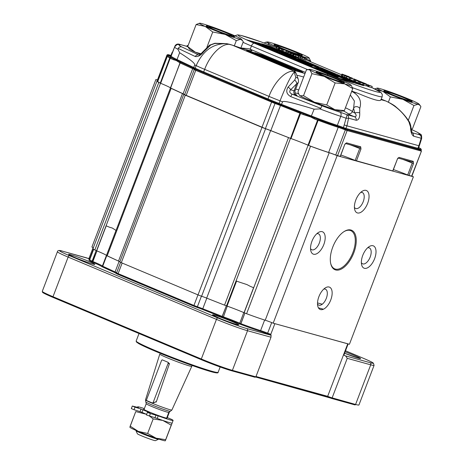 <?xml version="1.0" encoding="UTF-8"?>
<svg xmlns="http://www.w3.org/2000/svg" width="464" height="464" viewBox="0 0 464 464"><rect width="100%" height="100%" fill="white"/><g stroke="black" fill="none" stroke-linecap="round" stroke-linejoin="round"><path stroke-width="0.7" d="M271.086 335.269L270.756 335.054L270.808 334.283L271.086 335.269L270.999 337.224L271.086 335.269L246.773 328.541L271.086 335.269M88.473 258.5L62.599 251.204A1.728 1.485 105.5 0 1 62.756 251.256A22.446 1.253 20.9 0 0 69.594 255.71L217.906 317.997A22.446 1.253 20.9 0 0 246.773 328.541A1.728 1.485 -74.5 0 1 247.532 330.728L270.999 337.224L255.867 376.849L255.009 377.249L231.669 370.788A0.69 0.597 105.5 0 1 231.606 370.765A23.484 1.311 -159.1 0 1 201.411 359.733A0.69 0.348 112.8 0 1 201.388 359.728A0.69 0.348 112.8 0 0 201.411 359.733A23.484 1.311 -159.1 0 0 231.606 370.765A0.69 0.597 105.5 0 0 232.4 370.353A24.174 1.351 -159.1 0 1 201.318 358.997A0.69 0.348 112.8 0 0 201.388 359.728L53.07 297.436A0.69 0.348 -67.2 0 1 53 296.705A24.174 1.351 -159.1 0 1 42.276 291.363A24.174 1.351 -159.1 0 0 53 296.705L68.133 257.085A1.728 0.876 -67.2 0 1 69.594 255.71L217.906 317.997A22.446 1.253 20.9 0 0 246.773 328.541A1.728 1.485 -74.5 0 1 247.532 330.728L270.999 337.224L255.867 376.849L255.009 377.249L231.669 370.788A0.69 0.597 105.5 0 0 232.4 370.353L247.532 330.728A24.174 1.351 20.9 0 1 216.444 319.371A1.728 0.876 -67.2 0 1 217.906 317.997A1.728 0.876 -67.2 0 0 216.444 319.371A24.174 1.351 20.9 0 0 247.532 330.728L232.4 370.353A24.174 1.351 -159.1 0 1 201.318 358.997L53 296.705L68.133 257.085L216.444 319.371L201.318 358.997A0.69 0.348 112.8 0 0 201.388 359.728C213.434 364.687 223.526 368.375 231.669 370.788C223.526 368.375 213.434 364.687 201.388 359.728L53.07 297.436A0.69 0.348 -67.2 0 1 53 296.705L201.318 358.997L216.444 319.371L68.133 257.085A1.728 0.876 -67.2 0 1 69.594 255.71A22.446 1.253 20.9 0 1 62.756 251.256L87.07 257.99L62.599 251.204A1.728 1.485 105.5 0 1 62.756 251.256L87.07 257.99L89.117 258.976A7.082 0.394 20.9 0 1 89.848 259.318A7.082 0.394 20.9 0 0 89.117 258.976A0.69 0.505 -65.7 0 0 89.842 258.489L93.432 249.093L89.842 258.489A0.69 0.505 -65.7 0 1 89.117 258.976L88.473 258.5L89.117 258.088L89.842 258.489A7.772 0.435 20.9 0 1 90.115 258.616A7.772 0.435 20.9 0 0 89.842 258.489L89.117 258.088L88.485 258.518M344.236 355.395L345.639 355.905L347.246 358.33L370.713 364.826A24.174 1.351 20.9 0 0 374.071 365.371L373.433 363.202C372.569 362.72 374.181 362.947 363.167 358.208L345.512 350.79L363.115 358.185A1.728 0.876 -67.2 0 1 363.167 358.208L345.512 350.79L363.115 358.185A1.728 0.876 -67.2 0 1 363.167 358.208C374.181 362.947 372.569 362.72 373.433 363.202L374.071 365.371L358.939 404.997A24.174 1.351 -159.1 0 1 355.581 404.446A0.69 0.597 105.5 0 1 354.786 404.857A0.69 0.597 105.5 0 0 354.85 404.881L255.739 377.058L327.068 396.795L327.671 396.326L347.727 343.818L348.145 343.888L274.868 323.652L347.727 343.818L343.667 354.45L344.085 354.519L344.265 355.256L344.085 354.519L343.667 354.45L344.236 355.395L345.639 355.905L347.246 358.33L370.713 364.826A24.174 1.351 20.9 0 0 374.071 365.371L358.939 404.997A24.174 1.351 -159.1 0 1 355.581 404.446L332.114 397.95L331.482 398.414L327.056 396.795L327.671 396.326L343.667 354.45L344.236 355.395M227.261 306.147A18.131 1.015 -159.1 0 1 243.803 312.591A18.131 1.015 -159.1 0 0 227.261 306.147L223.19 317.55A17.441 0.974 20.9 0 1 239.105 323.75L240.659 324.371A34.365 1.92 20.9 0 0 260.809 331.447A7.082 0.394 20.9 0 1 267.235 333.784L270.756 335.054L267.235 333.784A7.082 0.394 20.9 0 0 260.809 331.447A0.69 0.499 -72.4 0 1 260.6 330.6L264.637 320.032L260.6 330.6A0.69 0.499 -72.4 0 0 260.809 331.447A34.365 1.92 20.9 0 1 240.659 324.371L244.905 313.055L240.851 323.663A33.675 1.879 20.9 0 0 260.6 330.6A7.772 0.435 20.9 0 1 267.653 333.164L271.695 322.579L267.653 333.164L270.808 334.283L274.868 323.652L270.808 334.283L267.653 333.164L267.235 333.784L267.653 333.164A7.772 0.435 20.9 0 0 260.6 330.6A33.675 1.879 20.9 0 1 240.851 323.663L240.659 324.371L239.105 323.75A17.441 0.974 20.9 0 0 223.19 317.55L221.902 317.069L223.19 317.55L227.261 306.147M96.947 250.92A18.131 1.015 -159.1 0 1 106.442 255.409A18.131 1.015 -159.1 0 0 96.947 250.92L92.359 262.119A17.441 0.974 20.9 0 1 101.494 266.44L114.324 272.403A7.082 0.394 20.9 0 1 115.716 273.238L197.478 307.574A7.082 0.394 20.9 0 1 202.397 309.389L221.902 317.069L226.333 305.822L222.279 316.436L223.201 316.779A18.131 1.015 20.9 0 1 239.743 323.222L243.803 312.591L239.743 323.222L240.851 323.663L239.743 323.222A0.69 0.406 -66.8 0 1 239.105 323.75A0.69 0.406 -66.8 0 0 239.743 323.222A18.131 1.015 20.9 0 0 223.201 316.779L222.279 316.436L221.902 317.069L202.397 309.389A7.082 0.394 20.9 0 0 197.478 307.574A0.69 0.383 -71.3 0 1 197.38 306.768L201.417 296.189L197.38 306.768A0.69 0.383 -71.3 0 0 197.478 307.574L193.355 306.008A0.69 0.348 -67.2 0 0 193.94 305.457L197.977 294.878L193.94 305.457L197.38 306.768A7.772 0.435 20.9 0 1 202.774 308.751L206.816 298.166L202.774 308.751L222.279 316.436L202.774 308.751L202.397 309.389L202.774 308.751A7.772 0.435 20.9 0 0 197.38 306.768L193.94 305.457A0.69 0.348 -67.2 0 1 193.355 306.008L117.531 274.166A0.69 0.348 -67.2 0 0 118.117 273.615L122.154 263.036L118.117 273.615L193.94 305.457L118.117 273.615A0.69 0.348 -67.2 0 1 117.531 274.166L115.716 273.238A7.082 0.394 20.9 0 0 114.324 272.403A0.69 0.534 -65.2 0 0 115.078 271.927L119.109 261.371L115.078 271.927A0.69 0.534 -65.2 0 1 114.324 272.403L101.97 266.701A0.69 0.534 -65.2 0 0 102.724 266.226L106.761 255.652L102.724 266.226L115.078 271.927A7.772 0.435 20.9 0 1 116.621 272.762A7.772 0.435 20.9 0 0 115.078 271.927L102.724 266.226A0.69 0.534 -65.2 0 1 101.97 266.701L101.494 266.44A17.441 0.974 20.9 0 0 92.359 262.119L91.251 261.626L92.359 262.119L92.887 261.545L96.947 250.92M332.114 397.95L347.246 358.33L332.114 397.95L331.505 398.419L354.85 404.881A0.69 0.597 105.5 0 0 355.581 404.446L370.713 364.826A1.728 1.485 105.5 0 0 369.953 362.633A22.446 1.253 20.9 0 0 363.115 358.185A22.446 1.253 20.9 0 1 369.953 362.633A1.728 1.485 105.5 0 1 370.713 364.826L355.581 404.446L256.006 376.49L327.671 396.326L332.114 397.95M165.671 439.704L156.043 438.167L147.627 433.463L153.184 418.905L162.812 420.448L171.228 425.152L172.161 422.982L165.335 440.788L172.127 423.023A18.995 1.061 -159.1 0 1 162.812 420.448A18.995 1.061 -159.1 0 1 157.128 418.406L146.433 414.949L147.419 412.374L149.907 412.763L142.958 409.787L132.31 406.029L138.44 407.566A18.995 1.061 -159.1 0 1 137.622 406.887A18.995 1.061 -159.1 0 1 144.368 408.587A18.995 1.061 -159.1 0 0 137.622 406.887A18.995 1.061 -159.1 0 0 138.44 407.566L132.31 406.029L135.03 407.143L134.044 409.718L131.324 408.61L132.31 406.029L131.324 408.61L134.044 409.718L140.024 411.632L134.044 409.718L135.03 407.143L141.004 409.057L140.024 411.632L141.978 412.363L140.024 411.632L141.004 409.057L142.958 409.787L141.978 412.363L146.647 414.393L141.978 412.363L142.958 409.787L149.907 412.763L147.419 412.374L150.4 413.569L147.419 412.374L146.433 414.949L157.128 418.406A18.995 1.061 -159.1 0 0 162.812 420.448L171.228 425.152L165.671 439.704L156.043 438.167A18.995 1.061 -159.1 0 1 138.301 431.381L147.627 433.463L153.184 418.905L162.812 420.448A18.995 1.061 -159.1 0 0 172.127 423.023L165.671 439.704M169.476 363.585L156.223 402.068L155.66 401.934A22.446 11.356 -67.2 0 1 152.441 403.019L153.085 402.677L168.241 362.987L168.003 362.274A22.446 11.356 -67.2 0 1 168.977 363.329A22.446 11.356 -67.2 0 1 169.372 363.898A22.446 11.356 -67.2 0 0 168.977 363.329L169.476 363.585L156.223 402.068L155.66 401.934A22.446 11.356 -67.2 0 1 152.441 403.019L153.085 402.677L168.241 362.987A21.895 11.078 -67.2 0 1 169.279 364.165A21.895 11.078 -67.2 0 0 168.241 362.987L168.003 362.274A22.446 11.356 -67.2 0 1 168.977 363.329L169.476 363.585M156.409 401.517A22.446 11.356 -67.2 0 1 155.66 401.934A22.446 11.356 -67.2 0 0 156.409 401.517M159.784 354.078A17.127 0.957 20.9 0 0 159.784 354.084A17.127 0.957 20.9 0 0 175.45 361.085A17.127 0.957 20.9 0 0 191.789 366.305A17.127 0.957 20.9 0 0 191.794 366.299A17.127 0.957 20.9 0 1 191.789 366.305A17.127 0.957 20.9 0 1 175.45 361.085A17.127 0.957 20.9 0 1 159.784 354.084A17.127 0.957 20.9 0 0 159.784 354.084L145.487 399.927A14.129 0.789 20.9 0 0 145.487 399.951A14.129 0.789 20.9 0 0 158.41 405.704A14.129 0.789 20.9 0 0 171.877 410.031A14.129 0.789 20.9 0 0 171.889 410.008L191.789 366.305L171.889 410.008A14.129 0.789 20.9 0 1 171.877 410.031A14.129 0.789 20.9 0 1 158.41 405.704A14.129 0.789 20.9 0 1 145.487 399.951A14.129 0.789 20.9 0 0 145.487 399.951L159.784 354.078M145.806 401.917A13.131 0.731 20.9 0 0 145.876 402.021A13.131 0.731 20.9 0 0 157.812 407.264A13.131 0.731 20.9 0 0 170.207 411.313A13.131 0.731 20.9 0 0 170.329 411.284L171.877 410.031L170.329 411.284A13.131 0.731 20.9 0 1 170.207 411.313A13.131 0.731 20.9 0 1 157.812 407.264A13.131 0.731 20.9 0 1 145.876 402.021A13.131 0.731 20.9 0 1 145.806 401.917L145.487 399.951L145.806 401.917M167.371 417.42A2.761 1.398 -67.2 0 1 167.307 417.583A2.761 1.398 -67.2 0 0 167.371 417.42L169.65 411.452L167.371 417.42M172.132 423.017A18.995 1.061 -159.1 0 1 157.209 418.435A18.995 1.061 -159.1 0 0 172.132 423.017L173.113 420.442A18.995 1.061 -159.1 0 1 158.195 415.86L150.4 413.569L149.42 416.144L150.4 413.569L155.962 415.106L154.976 417.681L155.962 415.106L158.195 415.86L157.209 418.435L158.195 415.86A18.995 1.061 -159.1 0 0 173.113 420.442A18.995 1.061 -159.1 0 0 171.68 419.421A18.995 1.061 -159.1 0 1 173.113 420.442L172.132 423.017M149.756 416.237L153.184 418.905L149.756 416.237M135.743 411.58L146.665 414.335L135.743 411.58L130.187 426.138L138.301 431.381A18.995 1.061 -159.1 0 1 129.92 427.309L129.92 427.309A18.995 1.061 -159.1 0 0 138.301 431.381L147.627 433.463L156.043 438.167A18.995 1.061 -159.1 0 1 138.301 431.381L130.187 426.138L129.879 427.176L135.743 411.58M165.248 440.8A18.995 1.061 -159.1 0 1 156.043 438.167A18.995 1.061 -159.1 0 0 165.248 440.8L165.248 440.8M166.878 417.409L171.68 419.421L166.878 417.409M162.29 359.873L161.652 360.221L146.496 399.91L146.728 400.623L152.441 403.019L146.728 400.623L146.496 399.91L161.652 360.221L162.29 359.873L168.003 362.274L162.29 359.873M156.426 401.482A21.895 11.078 -67.2 0 1 153.085 402.677A21.895 11.078 -67.2 0 0 156.426 401.482M141.648 435.87A9.669 0.539 -159.1 0 1 137.361 433.765L135.964 430.656A12.087 0.673 -159.1 0 1 135.958 430.615A12.087 0.673 -159.1 0 0 135.964 430.656A12.087 0.673 -159.1 0 0 141.323 433.283A12.087 0.673 -159.1 0 1 135.964 430.656L137.361 433.765A9.669 0.539 -159.1 0 0 141.648 435.87A9.669 0.539 -159.1 0 0 155.399 440.655A9.669 0.539 -159.1 0 1 141.648 435.87M158.543 439.24A12.087 0.673 -159.1 0 1 158.514 439.269A12.087 0.673 -159.1 0 1 141.323 433.283A12.087 0.673 -159.1 0 0 158.514 439.269A12.087 0.673 -159.1 0 0 158.543 439.24L158.543 439.24M165.323 417.844A12.522 0.702 20.9 0 0 167.063 418.128A12.522 0.702 20.9 0 0 166.727 417.809A12.522 0.702 20.9 0 1 167.063 418.128A12.522 0.702 20.9 0 1 165.323 417.844A12.522 0.702 20.9 0 1 152.059 413.122A12.522 0.702 20.9 0 1 143.672 409.196A12.522 0.702 20.9 0 0 152.059 413.122A12.522 0.702 20.9 0 0 165.323 417.844M144.142 409.184A12.522 0.702 20.9 0 0 143.672 409.196A12.522 0.702 20.9 0 1 144.142 409.184M157.453 79.982L155.863 79.547A6.908 0.389 -159.1 0 1 158.114 80.55A6.908 0.389 -159.1 0 0 155.863 79.547L91.901 247.057A6.908 0.389 -159.1 0 1 93.363 247.695A6.908 0.389 -159.1 0 0 91.901 247.057L155.863 79.547L157.453 79.982M157.951 80.962A34.539 1.931 20.9 0 0 156.994 81.055A34.539 1.931 20.9 0 0 158.798 82.47L160.515 83.242L96.547 250.751A18.131 1.015 20.9 0 1 106.494 255.478L118.506 261.087A6.908 0.389 -159.1 0 1 119.828 261.783A6.908 0.389 -159.1 0 0 118.506 261.087L107.184 255.861L171.152 88.351L182.468 93.571A6.908 0.389 -159.1 0 1 183.86 94.366A6.908 0.389 -159.1 0 1 183.779 94.395L265.565 128.737A6.908 0.389 -159.1 0 1 270.634 130.599L290.487 138.376L226.519 305.886A18.131 1.015 20.9 0 1 244.151 312.742L246.593 313.716A34.539 1.931 20.9 0 0 265.228 320.218A6.908 0.389 -159.1 0 1 273.174 323.188L349.421 344.288L413.383 176.778A6.908 0.389 -159.1 0 1 411.881 176.123A6.908 0.389 -159.1 0 0 413.383 176.778L349.421 344.288L273.174 323.188L337.142 155.672L413.383 176.778L337.142 155.672L273.174 323.188A6.908 0.389 -159.1 0 0 265.228 320.218A34.539 1.931 20.9 0 1 246.593 313.716L244.151 312.742A18.131 1.015 20.9 0 0 226.519 305.886L224.541 305.15L226.519 305.886L290.487 138.376A18.131 1.015 20.9 0 1 308.113 145.226L310.561 146.201A34.539 1.931 20.9 0 0 329.196 152.708A6.908 0.389 -159.1 0 1 337.142 155.672A6.908 0.389 -159.1 0 0 329.196 152.708L265.228 320.218L329.196 152.708A34.539 1.931 20.9 0 1 310.561 146.201L246.593 313.716L310.561 146.201L308.113 145.226A18.131 1.015 20.9 0 0 290.487 138.376L270.634 130.599L206.666 298.108L224.541 305.15L288.509 137.634L224.541 305.15L206.666 298.108A6.908 0.389 -159.1 0 0 201.596 296.252A6.908 0.389 -159.1 0 1 206.666 298.108L270.634 130.599A6.908 0.389 -159.1 0 0 265.565 128.737L201.596 296.252L198.018 294.895L201.596 296.252L265.565 128.737L261.986 127.385L198.018 294.895L121.307 262.682L198.018 294.895L261.986 127.385L185.275 95.166L121.307 262.682L119.776 261.916L121.307 262.682L185.275 95.166L183.779 94.395A6.908 0.389 -159.1 0 0 183.86 94.366A6.908 0.389 -159.1 0 0 182.468 93.571L118.506 261.087L182.468 93.571L170.462 87.969A18.131 1.015 20.9 0 0 160.515 83.242L96.547 250.751L94.83 249.98L96.547 250.751A18.131 1.015 20.9 0 1 106.494 255.478L107.184 255.861L171.152 88.351L170.462 87.969A18.131 1.015 20.9 0 0 160.515 83.242L158.798 82.47L94.83 249.98A34.539 1.931 20.9 0 1 93.032 248.571A34.539 1.931 20.9 0 0 94.83 249.98L158.798 82.47A34.539 1.931 20.9 0 1 156.994 81.055A34.539 1.931 20.9 0 1 157.951 80.962M119.816 261.905L183.738 94.407L119.816 261.905M370.185 257.033A8.636 4.367 112.8 0 0 369.292 247.904A8.636 4.367 112.8 0 0 367.604 247.828A8.636 4.367 112.8 0 1 369.292 247.904A8.636 4.367 112.8 0 1 370.185 257.033A8.636 4.367 112.8 0 1 362.604 263.825A8.636 4.367 112.8 0 0 370.185 257.033M361.369 262.665A8.636 4.367 112.8 0 0 362.604 263.825A8.636 4.367 112.8 0 1 361.369 262.665M374.622 258.657A12.087 6.113 112.8 0 0 375.33 247.938A12.087 6.113 112.8 0 0 369.176 246.599A12.087 6.113 112.8 0 0 361.595 264.654A12.087 6.113 112.8 0 0 367.32 267.919A12.087 6.113 112.8 0 0 374.622 258.657A12.087 6.113 112.8 0 0 375.33 247.938A12.087 6.113 112.8 0 0 369.176 246.599A12.087 6.113 112.8 0 0 361.595 264.654A12.087 6.113 112.8 0 0 367.32 267.919A12.087 6.113 112.8 0 0 374.622 258.657M363.219 201.678A8.636 4.367 112.8 0 0 362.326 192.548A8.636 4.367 112.8 0 0 360.638 192.473A8.636 4.367 112.8 0 1 362.326 192.548A8.636 4.367 112.8 0 1 363.219 201.678A8.636 4.367 112.8 0 1 355.644 208.469A8.636 4.367 112.8 0 0 363.219 201.678M354.409 207.309A8.636 4.367 112.8 0 0 355.644 208.469A8.636 4.367 112.8 0 1 354.409 207.309M367.662 203.302A12.087 6.113 112.8 0 0 368.364 192.583A12.087 6.113 112.8 0 0 362.216 191.243A12.087 6.113 112.8 0 0 354.635 209.299A12.087 6.113 112.8 0 0 360.36 212.564A12.087 6.113 112.8 0 0 367.662 203.302A12.087 6.113 112.8 0 0 368.364 192.583A12.087 6.113 112.8 0 0 362.216 191.243A12.087 6.113 112.8 0 0 354.635 209.299A12.087 6.113 112.8 0 0 360.36 212.564A12.087 6.113 112.8 0 0 367.662 203.302M319.354 242.968A8.636 4.367 112.8 0 0 318.461 233.833A8.636 4.367 112.8 0 0 316.773 233.763A8.636 4.367 112.8 0 1 318.461 233.833A8.636 4.367 112.8 0 1 319.354 242.968A8.636 4.367 112.8 0 1 311.773 249.754A8.636 4.367 112.8 0 0 319.354 242.968M310.538 248.594A8.636 4.367 112.8 0 0 311.773 249.754A8.636 4.367 112.8 0 1 310.538 248.594M323.797 244.586A12.087 6.113 112.8 0 0 324.498 233.868A12.087 6.113 112.8 0 0 318.345 232.534A12.087 6.113 112.8 0 0 310.764 250.583A12.087 6.113 112.8 0 0 316.494 253.849A12.087 6.113 112.8 0 0 323.797 244.586A12.087 6.113 112.8 0 0 324.498 233.868A12.087 6.113 112.8 0 0 318.345 232.534A12.087 6.113 112.8 0 0 310.764 250.583A12.087 6.113 112.8 0 0 316.494 253.849A12.087 6.113 112.8 0 0 323.797 244.586M326.32 298.323A8.636 4.367 112.8 0 0 325.426 289.188A8.636 4.367 112.8 0 0 323.733 289.118A8.636 4.367 112.8 0 1 325.426 289.188A8.636 4.367 112.8 0 1 326.32 298.323A8.636 4.367 112.8 0 1 318.739 305.109A8.636 4.367 112.8 0 0 326.32 298.323M317.504 303.955A8.636 4.367 112.8 0 0 318.739 305.109A8.636 4.367 112.8 0 1 317.504 303.955M330.757 299.941A12.087 6.113 112.8 0 0 331.464 289.223A12.087 6.113 112.8 0 0 325.31 287.889A12.087 6.113 112.8 0 0 317.73 305.938A12.087 6.113 112.8 0 0 323.454 309.204A12.087 6.113 112.8 0 0 330.757 299.941A12.087 6.113 112.8 0 0 331.464 289.223A12.087 6.113 112.8 0 0 325.31 287.889A12.087 6.113 112.8 0 0 317.73 305.938A12.087 6.113 112.8 0 0 323.454 309.204A12.087 6.113 112.8 0 0 330.757 299.941M352.895 252.567A20.723 10.486 112.8 0 0 350.755 230.643A20.723 10.486 112.8 0 0 343.841 231.722A20.723 10.486 112.8 0 1 350.755 230.643A20.723 10.486 112.8 0 1 352.895 252.567A20.723 10.486 112.8 0 1 334.706 268.853A20.723 10.486 112.8 0 0 352.895 252.567M330.635 263.169A20.723 10.486 112.8 0 0 334.706 268.853A20.723 10.486 112.8 0 1 330.635 263.169M353.783 252.886A21.414 10.834 112.8 0 0 355.035 233.902A21.414 10.834 112.8 0 0 344.137 231.53A21.414 10.834 112.8 0 0 330.704 263.511A21.414 10.834 112.8 0 0 340.849 269.294A21.414 10.834 112.8 0 0 353.783 252.886A21.414 10.834 112.8 0 0 355.035 233.902A21.414 10.834 112.8 0 0 344.137 231.53A21.414 10.834 112.8 0 0 330.704 263.511A21.414 10.834 112.8 0 0 340.849 269.294A21.414 10.834 112.8 0 0 353.783 252.886M215.574 28.136A22.446 1.253 20.9 0 0 200.315 23.252A22.446 1.253 20.9 0 0 199.578 23.2A22.446 1.253 20.9 0 0 205.152 26.402A22.446 1.253 20.9 0 0 225.243 34.429A22.446 1.253 20.9 0 0 240.503 39.312A22.446 1.253 20.9 0 0 241.326 39.138A22.446 1.253 20.9 0 0 235.666 36.169A22.446 1.253 20.9 0 0 215.574 28.136M199.578 23.2L196.127 24.546L187.711 46.574L188.494 47.775M390.386 96.895L402.88 99.331L413.952 105.502L418.139 104.214A22.446 1.253 20.9 0 0 418.963 104.04A22.446 1.253 20.9 0 0 413.302 101.065A22.446 1.253 20.9 0 0 393.211 93.038A22.446 1.253 20.9 0 0 377.951 88.148A22.446 1.253 20.9 0 0 377.215 88.096A22.446 1.253 20.9 0 0 382.788 91.298L390.386 96.895L388.391 102.115M411.22 129.381L412.49 128.696L420.9 106.662L420.123 105.461L418.139 104.214A22.446 1.253 20.9 0 1 402.88 99.331A22.446 1.253 20.9 0 1 382.788 91.298L376.095 89.581M411.649 101.616A15.196 0.847 20.9 0 0 412.206 101.639A15.196 0.847 20.9 0 0 398.35 95.387A15.196 0.847 20.9 0 0 383.856 90.816A15.196 0.847 20.9 0 0 396.233 96.39A15.196 0.847 20.9 0 0 411.649 101.616M306.356 70.018L307.789 69.6L309.859 69.965L311.941 73.654L303.526 95.683L300.022 95.735L299.315 95.091L297.94 92.052L306.356 70.018M299.315 95.091L299.518 95.335A22.446 1.253 20.9 0 0 300.022 95.735A22.446 1.253 20.9 0 0 314.412 102.19A22.446 1.253 20.9 0 0 334.828 109.649A22.446 1.253 20.9 0 0 341.26 111.279L344.352 110.594L334.828 109.649L326.731 104.957L335.141 82.928L344.665 83.874A22.446 1.253 20.9 0 0 351.19 85.277A22.446 1.253 20.9 0 0 350.685 84.877A22.446 1.253 20.9 0 0 336.29 78.428A22.446 1.253 20.9 0 0 315.88 70.969A22.446 1.253 20.9 0 0 309.442 69.339A22.446 1.253 20.9 0 0 309.859 69.965A22.446 1.253 20.9 0 0 324.255 76.421L311.941 73.654M334.347 78.103A15.196 0.847 20.9 0 0 316.083 72.053A15.196 0.847 20.9 0 0 329.968 78.219A15.196 0.847 20.9 0 0 344.427 82.882A15.196 0.847 20.9 0 0 334.347 78.103M264.132 42.995L265.704 42.218L267.774 42.589L269.422 44.956M298.561 55.639L302.58 56.498A22.446 1.253 20.9 0 0 309.099 57.901A22.446 1.253 20.9 0 0 308.595 57.501A22.446 1.253 20.9 0 0 294.199 51.046A22.446 1.253 20.9 0 0 273.789 43.593A22.446 1.253 20.9 0 0 267.351 41.957A22.446 1.253 20.9 0 0 267.774 42.589A22.446 1.253 20.9 0 0 276.695 46.794M292.256 50.721A15.196 0.847 20.9 0 0 273.992 44.677A15.196 0.847 20.9 0 0 287.883 50.837A15.196 0.847 20.9 0 0 302.342 55.5A15.196 0.847 20.9 0 0 292.256 50.721M284.426 50.037L279.85 48.523A5.382 0.302 -159.1 0 1 279.177 48.233L278.638 47.96L278.145 49.248L278.649 47.954L284.38 50.164M278.742 48.03L278.145 49.248M279.85 48.523L279.357 49.81A5.382 0.302 -159.1 0 1 278.684 49.52L278.249 49.323M281.59 49.254L281.097 50.541L279.357 49.81M282.129 50.825L281.097 50.541M281.312 49.085L279.374 48.244L281.312 49.085M293.033 54.033L298.717 56.04L294.141 54.526A5.382 0.302 -159.1 0 1 293.468 54.236L293.033 54.033L292.54 55.32L292.929 53.963L292.448 55.245M296.618 55.373L293.666 54.247L296.618 55.373M293.045 53.749L287.958 51.927L293.758 54.027L291.583 53.447L291.09 54.735L290.481 54.479L290.974 53.192L293.062 53.743M287.958 51.927L287.465 53.215L288.074 53.47L288.567 52.183M290.586 54.195L288.074 53.47M287.17 51.249A39.521 2.21 -159.1 0 1 286.468 51.017L286.967 51.22A45.049 2.517 -159.1 0 1 287.17 51.249M302.447 57.258L298.787 55.912L302.047 56.973C303.52 57.548 303.717 57.675 302.65 57.362L300.695 56.712L302.87 57.368M300.753 56.562L300.202 58.006L300.597 58.168L301.09 56.881M305.921 60.123L302.029 58.742L302.522 57.449L303.821 57.791L306.408 58.853L302.505 57.432L302.041 58.713M306.42 58.847L305.915 60.14L306.42 58.847M304.024 57.896L305.944 58.655L303.966 58.046M352.385 78.155L352.118 78.822L352.385 78.155M348.418 76.56L344.752 75.22L348.012 76.276C349.485 76.856 349.688 76.983 348.615 76.67L346.66 76.021L348.841 76.676M349.293 76.937L348.592 76.74M351.654 77.929L348.963 76.931L351.903 77.987M352.031 78.091L351.898 78.433M340.646 81.084A12.087 0.673 -159.1 0 1 341.562 81.693A12.087 0.673 -159.1 0 1 330.032 78.056A12.087 0.673 -159.1 0 1 319.012 73.08A12.087 0.673 -159.1 0 1 328.419 76.003A12.087 0.673 -159.1 0 1 340.646 81.084M298.555 53.702A12.087 0.673 -159.1 0 1 299.471 54.311A12.087 0.673 -159.1 0 1 287.941 50.675A12.087 0.673 -159.1 0 1 276.921 45.704A12.087 0.673 -159.1 0 1 286.329 48.627A12.087 0.673 -159.1 0 1 298.555 53.702M408.419 99.841A12.087 0.673 -159.1 0 1 409.335 100.45A12.087 0.673 -159.1 0 1 397.805 96.814A12.087 0.673 -159.1 0 1 386.785 91.843A12.087 0.673 -159.1 0 1 396.192 94.766A12.087 0.673 -159.1 0 1 408.419 99.841M196.127 24.546L205.152 26.402L212.744 31.993L225.243 34.429L236.315 40.606L240.503 39.312L242.486 40.559L243.264 41.766L240.868 48.036M234.013 36.72A15.196 0.847 20.9 0 0 234.564 36.743A15.196 0.847 20.9 0 0 220.713 30.491A15.196 0.847 20.9 0 0 206.219 25.914A15.196 0.847 20.9 0 0 218.596 31.494A15.196 0.847 20.9 0 0 234.013 36.72M236.315 40.606L234.314 45.843M212.744 31.993L206.857 47.427M201.005 53.766L195.309 52.171L187.711 46.574M420.865 150.104A0.69 0.499 114.2 0 0 420.825 150.081L421.44 151.096L411.846 176.227L407.676 174.986A15.544 0.87 20.9 0 0 393.402 169.58M392.724 170.961L397.416 159.065L392.863 170.984L355.151 160.451A15.544 0.87 -159.1 0 0 340.878 155.04M345.576 143.533A1.038 0.893 -74.5 0 0 346.504 142.848L344.746 144.501L340.338 156.443L335.733 155.04A7.772 0.435 20.9 0 0 328.628 152.459A33.675 1.879 -159.1 0 1 308.554 145.4L307.997 145.18A18.131 1.015 20.9 0 0 291.015 138.562L270.796 130.61A7.772 0.435 20.9 0 0 265.402 128.621L184.626 94.697M184.643 94.621A7.772 0.435 20.9 0 0 183.1 93.78L170.427 87.916A18.131 1.015 -159.1 0 0 160.648 83.3L160.248 83.114A33.675 1.879 -159.1 0 1 157.801 81.362L167.394 56.237C167.208 55.686 167.98 55.547 169.708 55.813A0.69 0.661 -79.4 0 1 169.83 55.848L169.708 55.813M158.143 80.469A7.772 0.435 20.9 0 0 157.83 80.33L157.406 80.098L166.999 54.972L167.423 55.204A7.772 0.435 -159.1 0 1 168.42 55.668M188.488 47.78L189.654 49.196A22.446 1.253 20.9 0 0 195.309 52.171A22.446 1.253 20.9 0 0 200.297 54.317M292.488 55.123L291.09 54.735M285.638 52.194L282.077 50.953L282.57 49.665M287.518 53.087L285.557 52.415L286.044 51.121M278.307 48.824L278.736 47.514L279.09 47.537A27.915 1.56 -159.1 0 1 279.369 47.56A14.343 0.8 -159.1 0 1 279.624 47.606A27.62 1.543 -159.1 0 1 278.881 47.374L277.141 46.841L276.648 48.128L276.248 47.96L276.741 46.673L280.041 47.914M278.307 48.639L276.648 48.128M368.404 86.577L367.227 86.171L367.72 84.883L368.074 84.906A27.915 1.56 -159.1 0 1 368.352 84.929A14.343 0.8 -159.1 0 1 368.607 84.97A27.62 1.543 -159.1 0 1 367.859 84.744L366.073 84.344M367.291 86.008L366.293 85.701M371.739 87.731L368.375 86.652L368.868 85.359L372.227 86.443L371.739 87.731M341.527 75.359L341.962 74.049L346.127 75.644M346.185 77.627L341.365 75.8L341.852 74.513L341.365 75.8L341.852 74.513L343.894 75.203M350.018 79.385L346.132 77.772L346.637 76.473L351.927 78.474L346.625 76.485M362.976 83.033L360.638 82.383L364.292 83.584L364.826 83.81L363.764 83.7L366.717 84.599L366.224 85.892L362.529 84.738L363.022 83.45L363.927 83.549A44.266 2.471 -159.1 0 1 364.124 83.572A38.831 2.169 -159.1 0 1 363.44 83.346L360.412 82.354L359.919 83.642L359.113 83.305L359.606 82.018L362.935 83.137M362.616 84.523L359.919 83.642M359.159 83.189L354.908 81.455L355.401 80.179M355.366 79.837L350.482 78.184L355.366 79.837L354.873 81.125L353.974 80.875M354.392 79.779L353.904 81.067L353.574 80.98L349.989 79.472L350.482 78.184M302.052 58.621L300.597 58.168M300.26 57.855L298.294 57.205L298.787 55.912M298.717 56.04L298.224 57.327L293.648 55.813A5.382 0.302 -159.1 0 1 292.975 55.523L292.54 55.32M281.323 52.594L291.682 56.944A8.439 0.47 20.9 0 0 288.898 55.999L283.748 54.363A8.236 0.458 20.9 0 0 282.634 54.027L276.034 51.342L283.33 53.65L281.3 52.652M290.435 55.077L280.32 51.405L284.241 52.473L290.365 55.257M284.159 52.658L285.807 53.354L284.119 52.763M347.716 79.559L351.584 81.096L347.693 79.611M346.121 79.013L356.3 82.737L348.615 79.738L345.964 78.915L345.999 79.338M354.305 81.989L349.728 80.22L354.305 81.989M307.4 62.779L311.321 63.846L317.475 66.433L307.4 62.779L307.284 63.081M311.135 63.991L312.869 64.722L311.095 64.096M278.151 51.521L268.662 47.276L257.729 43.564L267.809 47.891L278.151 51.521L277.982 51.962M268.644 47.531L272.681 49.219L263.993 46.069L268.644 47.531L268.505 47.891M328.686 71.618L334.202 73.59L328.686 71.618M327.642 71.253L335.344 74.025L327.642 71.253M295.272 59.427L306.623 63.307L291.125 56.933L285.192 55.1L295.226 59.549M296.107 59.067L300.144 60.755L291.456 57.606L296.107 59.067L295.968 59.427M283.434 52.136L275.854 49.532L280.975 51.214L278.928 50.245L283.394 52.246M323.507 71.282L318.078 69.003L323.46 71.404M308.554 145.4L318.13 120.327L317.956 119.741L318.53 119.637L318.327 120.344L317.533 120.211L307.997 145.18M283.336 106.645L278.058 104.591L278.226 103.878L278.742 104.069L283.713 106.007L283.336 106.645L299.912 113.17L300.289 112.532L300.585 113.088L300.115 113.332L300.55 113.599L291.015 138.562M288.103 87.075C285.673 91.014 286.566 94.198 290.777 96.634A3.451 0.383 -68.7 0 1 292.117 94.175C289.6 92.922 289.095 91.466 290.609 89.801A3.451 1.427 -141.8 0 0 288.103 87.075L294.675 80.092L295.806 77.459L294.251 72.065C290.742 76.038 286.004 85.631 280.047 100.845L282.599 101.836L280.94 105.682M295.806 77.459A3.451 2.645 -20.2 0 1 298.213 79.008L296.339 73.985A3.451 3.294 -21.1 0 0 294.251 72.065L293.932 71.305C285.963 70.087 274.439 81.67 268.975 96.379A30.218 1.688 -159.1 0 0 280.047 100.845L279.061 103.42L311.501 116.017A37.149 2.076 -159.1 0 0 337.322 125.384A12.087 0.673 -159.1 0 1 343.464 127.565L346.098 118.245A3.451 0.371 2.4 0 0 348.586 118.163A3.451 2.975 -74.5 0 0 346.846 114.631A15.544 0.87 -159.1 0 0 339.996 112.218A3.451 2.198 108.3 0 1 340.767 116.36L337.322 125.384A0.69 0.441 -71.7 0 0 337.479 126.208A37.839 2.111 -159.1 0 1 314.818 118.076A0.864 0.348 -67.7 0 0 314.169 118.801L310.944 117.079L303.218 114.556L303.346 113.634L314.818 118.076A18.995 1.061 -159.1 0 1 318.53 119.637A32.985 1.844 -159.1 0 0 338.012 126.481A8.462 0.47 -159.1 0 1 345.75 129.299L345.326 129.914L347.142 130.558L421.202 151.061A0.69 0.597 -74.5 0 0 420.894 150.185L345.75 129.299M351.799 91.095A39.718 2.221 20.9 0 0 357.674 93.212C373.184 99.83 380.903 101.97 380.828 99.621M240.897 47.96L249.272 48.819A39.718 2.221 20.9 0 0 250.206 49.213L305.445 72.407M351.55 91.744A3.451 2.465 114.2 0 1 352.536 91.791C359.478 95.787 361.885 101.314 359.739 108.367L359.722 112.874A3.451 0.905 176.7 0 0 354.687 112.868L353.609 108.274L354.368 100.995L350.308 94.987M295.939 94.668A3.451 3.039 116.9 0 0 295.962 94.679A10.359 0.58 -159.1 0 1 295.568 95.132A3.451 2.975 -74.5 0 1 294.054 90.758A6.908 0.389 -159.1 0 0 295.011 90.915L298.184 82.609L296.745 83.711L294.054 90.758L290.609 89.801L296.745 83.711A3.451 2.262 53.4 0 0 294.675 80.092M198.841 55.007L198.731 54.961A3.451 2.807 115.4 0 0 195.228 56.504L178.147 48.401L177.99 49.306L179.638 52.716L177.028 59.549L193.726 67.5L194.706 64.925L196.162 65.61L195.176 68.191L193.726 67.5L193.03 67.988L194.689 68.788A0.69 0.644 119.2 0 0 193.83 69.217L180.165 62.959A0.69 0.435 -120.1 0 1 180.276 62.559L170.427 87.916M160.248 83.114L169.772 57.954A0.69 0.632 -61.8 0 1 170.613 57.519L170.387 57.768A0.69 0.481 173.6 0 0 169.818 58.041L170.184 58.331L160.648 83.3M282.599 101.836C283.202 100.433 293.706 102.88 314.111 109.185L310.944 117.079M345.425 107.776A32.811 1.833 -159.1 0 1 352.321 111.644A6.908 0.389 -159.1 0 0 354.687 112.868C356.752 115.24 356.683 116.534 354.479 116.742L346.846 114.631A3.451 0.586 110.3 0 1 346.098 118.245A12.087 0.673 -159.1 0 0 340.767 116.36A37.149 2.076 -159.1 0 1 319.934 108.912L314.111 109.185M174.203 48.146L171.309 55.262L169.615 55.268A11.397 0.638 -159.1 0 1 171.152 56.121M179.638 52.716C190.199 59.415 195.222 63.481 194.706 64.925M343.319 110.937A29.354 1.641 -159.1 0 1 347.861 113.639A10.359 0.58 -159.1 0 0 354.479 116.742A3.451 2.975 105.5 0 1 356.213 120.28L348.586 118.163L346.939 125.837L418.859 145.742L421.184 138.26A3.451 0.858 14.6 0 1 421.556 138.823L419.34 145.824L418.859 145.742L417.878 148.323L419.317 149.512A11.397 0.638 -159.1 0 1 419.009 149.362M410.524 126.933L408.952 121.986A3.451 1.473 -34.2 0 0 408.9 121.179C409.747 122.218 410.431 124.201 410.959 127.119L410.959 127.119A3.451 0.505 172.9 0 0 410.524 126.933C410.617 131.683 411.626 134.751 413.552 136.149A3.451 2.975 -74.5 0 0 411.986 132.692M408.952 121.986C403.523 112.81 395.867 105.827 385.973 101.042A3.451 0.911 -68.2 0 1 386.019 101.059A3.451 0.911 -68.2 0 1 386.071 101.082M356.213 120.28C358.736 120.118 359.907 117.647 359.722 112.874M232.151 45.101A3.451 1.531 109.3 0 1 232.249 45.124A3.451 1.531 109.3 0 1 232.336 45.165L226.67 43.686C213.051 43.413 202.878 50.721 196.162 65.61A30.218 1.688 -159.1 0 0 204.659 69.368L203.679 71.943A30.218 1.688 -159.1 0 1 195.176 68.191A0.69 0.563 115.4 0 1 194.445 68.666A0.69 0.626 120.1 0 0 193.656 69.119M209.542 45.182L214.884 43.262L226.519 43.61A3.451 0.974 99.7 0 1 226.67 43.686L214.89 43.477L210.859 44.892L203.771 51.661A3.451 1.427 -141.8 0 0 202.751 51.91L209.542 45.182A3.451 2.262 53.4 0 1 210.859 44.892M195.228 56.504C198.029 56.997 200.871 55.384 203.771 51.661M226.519 43.61L229.726 44.335A3.451 1.288 105.7 0 1 229.883 44.411C221.769 43.129 210.117 54.659 204.659 69.368L268.975 96.379L267.995 98.954L203.679 71.943A0.69 0.348 112.8 0 1 203.093 72.494L267.409 99.505A0.69 0.348 112.8 0 0 267.995 98.954A30.218 1.688 -159.1 0 0 279.061 103.42L278.539 104.765M296.339 73.985L295.968 73.103A3.451 3.405 -24.9 0 0 293.932 71.305L293.938 71.033A3.451 3.445 -19.9 0 1 295.945 73.051M319.934 108.912L320.827 108.321L321.888 105.763L292.117 94.175L295.568 95.132M298.213 79.008A3.451 2.645 -20.2 0 1 298.213 79.013C298.59 81.009 298.584 82.203 298.184 82.609M359.739 108.367A3.451 2.796 -160.5 0 0 356.445 106.627A3.451 2.796 -160.5 0 0 353.609 108.274L352.321 111.644A3.451 3.445 3.5 0 1 347.861 113.639M178.147 48.401C179.156 47.038 180.374 46.545 181.807 46.928A33.698 1.885 20.9 0 1 179.742 44.915A15.544 0.87 20.9 0 0 179.33 44.283L186.957 46.394L187.903 46.075M175.172 46.075A3.451 3.254 -60 0 1 179.33 44.283A3.451 2.975 105.5 0 0 179.023 44.173A3.451 3.451 0 0 0 175.032 45.913L172.289 52.687M179.023 44.173L186.65 46.284A3.451 2.975 105.5 0 1 186.957 46.394A10.359 0.58 20.9 0 0 187.821 46.771M408.9 121.179L408.9 121.179C405.536 116.058 401.273 111.354 396.117 107.068C394.696 105.601 391.332 103.6 386.019 101.059L381.251 99.128A36.262 2.024 20.9 0 0 385.973 101.042L381.043 99.679M421.556 138.823A3.451 3.451 0 0 0 419.937 134.954A3.451 3.254 120 0 0 419.444 134.728L411.968 132.658M421.625 138.492A37.149 2.076 20.9 0 0 421.683 138.429C421.585 133.255 421.399 135.186 417.327 132.234L411.255 129.369M344.445 124.984L346.939 125.837L345.958 128.412L343.464 127.565L345.123 128.975L419.12 149.42M419.137 149.425L418.354 148.399L345.958 128.412L345.123 128.975A11.397 0.638 -159.1 0 0 337.479 126.208M170.735 55.344L168.148 54.711A8.462 0.47 -159.1 0 1 169.83 55.848A32.985 1.844 -159.1 0 0 170.613 57.519A18.995 1.061 -159.1 0 1 174.365 59.09L193.03 67.988L192.363 68.481M171.454 55.344A12.087 0.673 -159.1 0 0 171.309 55.262L169.946 55.361M171.228 56.353L170.88 56.353L171.187 56.045A37.149 2.076 -159.1 0 0 177.028 59.549A0.69 0.563 115.5 0 1 176.668 59.966A0.864 0.655 106.6 0 0 176.262 60.517L179.522 62.611A0.864 0.835 122.7 0 1 180.612 62.089A18.995 1.061 -159.1 0 1 181.093 62.478A0.69 0.534 114.8 0 0 180.339 62.953M180.276 62.559L181.093 62.478L191.586 67.321A0.69 0.534 114.8 0 0 190.832 67.796M176.262 60.517L173.559 59.746A0.864 0.522 113.3 0 1 174.365 59.09A37.839 2.111 -159.1 0 1 170.984 56.306M170.387 57.768L170.184 58.331A18.131 1.015 -159.1 0 1 173.559 59.746M170.601 88.015L179.962 62.953A18.131 1.015 -159.1 0 0 179.522 62.611M317.956 119.741L317.533 120.211A18.131 1.015 -159.1 0 0 314.169 118.801M300.585 113.088L300.55 113.599A18.131 1.015 -159.1 0 1 303.218 114.556M274.276 61.921L277.072 62.657L270.315 60.256L248.437 51.069L270.384 60.181L277.263 62.541L281.497 64.316L277.953 63.365L282.808 65.401L293.956 69.548L290.302 68.649L286.735 67.152L289.536 67.889L274.195 62.124M281.497 64.316L281.381 64.612M280.355 63.922L280.244 64.212M293.956 69.548L293.845 69.849M293.584 69.455L293.474 69.745M292.819 69.153L292.68 69.525M281.445 64.595L284.751 65.917A12.899 0.719 -159.1 0 1 286.416 66.451L281.433 64.635M279.815 64.078L283.626 65.552L279.792 64.136M269.282 59.317L267.049 58.615L269.219 59.485M273.841 61.225L264.051 57.408L273.777 61.393M267.16 58.296L262.195 56.208L259.66 55.61L267.136 58.371M260.675 55.697L250.879 51.881L260.594 55.906M257.949 54.52L253.883 53.082L257.932 54.555M268.296 57.838L265.309 57.008L266.719 57.658L262.369 55.831L267.577 57.53L268.296 57.838L268.169 58.174M268.227 58.29L275.245 60.755L268.169 58.441M270.889 59.027L270.703 59.508M274.624 60.772L280.337 62.895L274.572 60.9M280.337 62.895L280.21 63.226M283.643 64.281L280.656 63.452L282.066 64.102L277.71 62.275L283.643 64.281L283.423 64.85M290.76 67.268L284.478 65.117L285.621 65.111L290.696 67.448M285.923 65.436L285.557 65.418A15.956 0.893 -159.1 0 1 285.244 65.389A9.46 0.528 -159.1 0 1 286.189 65.691L285.865 65.586M290.186 67.309L292.767 68.37L290.139 67.437M295.272 69.165L289.814 67.355A6.328 0.354 -159.1 0 1 289.008 67.013L295.272 69.165L295.058 69.733M347.571 80.417L339.95 78.538L332.508 75.412L338.349 76.954L324.249 71.943L306.518 64.496L312.359 66.039L298.259 61.028L252.631 41.87L298.398 60.877L312.759 65.795L321.581 69.501L314.192 67.512L325.131 72.077L338.749 76.711L347.571 80.417L347.327 81.055M346.556 80.84L346.794 80.214M344.891 80.382L345.193 79.593M340.698 79.141L340.831 78.793M321.343 70.116L321.581 69.501M320.607 69.809L320.804 69.298M318.971 69.287L319.203 68.678M326.998 71.775L333.738 74.605A5.875 0.331 20.9 0 0 331.847 73.95A26.9 1.502 20.9 0 0 328.373 72.836L321.477 70.076L326.998 71.775M333.57 75.052L333.738 74.605M277.397 49.602L273.47 48.534L267.838 46.168L276.167 49.085L277.397 49.602L277.246 49.99M349.949 80.997L350.065 80.695M356.004 83.508L356.3 82.737M320.682 68.185L328.361 71.096L320.682 68.185M308.769 63.701L308.885 63.4M317.788 66.967L319.539 67.297L318.287 66.775L311.97 64.699L317.788 66.967M311.854 65.001L311.97 64.699M313.078 65.511L313.194 65.215M315.764 66.642L315.88 66.34M317.005 67.164L317.121 66.862M336.615 75.046L340.437 76.177L337.258 74.843L342.85 77.088L336.615 75.046L336.499 75.348M335.176 74.791L335.292 74.495M296.676 57.698L290.435 55.657L296.676 57.698M297.685 59.05L297.992 58.249M290.325 55.958L290.435 55.657M291.612 56.498L291.723 56.196M292.627 55.999L289.49 55.257L284.461 53.145L292.627 55.999M284.351 53.447L284.461 53.145M289.379 55.558L289.49 55.257M280.204 51.707L280.32 51.405M281.735 52.345L281.845 52.049M275.738 49.828L275.854 49.532M277.066 50.385L277.176 50.089M267.722 46.464L267.838 46.168M269.05 47.021L269.166 46.725M271.846 48.192L271.956 47.896M273.36 48.83L273.47 48.534M274.833 49.451L275.071 48.836M340.1 76.485L347.803 79.263L340.1 76.485M341.144 76.85L346.66 78.828L341.144 76.85M398.1 158.067A1.038 0.893 -74.5 0 0 399.028 157.389L413.227 161.321A1.038 0.893 105.5 0 1 412.125 161.971L412.125 161.971A1.038 0.893 105.5 0 1 412.032 161.942L398.083 158.079L412.067 161.953M350.303 144.861A15.544 0.87 -159.1 0 1 359.704 148.532L360.98 148.996L360.702 146.781A1.038 0.893 105.5 0 1 359.6 147.43L359.6 147.43A1.038 0.893 105.5 0 1 359.507 147.401L345.558 143.538L359.542 147.413M366.717 84.599L363.927 83.827L363.434 85.115M363.927 83.827L363.022 83.45M360.412 82.354L359.606 82.018M359.646 81.826L356.103 80.429L359.983 81.902M360.447 81.989L355.401 80.168L360.447 81.989M354.067 79.686L353.574 80.98M347.327 76.746L351.225 78.178L347.321 76.769M350.871 78.138L351.207 78.219M343.899 75.18L344.514 75.359A11.316 0.632 20.9 0 0 344.561 75.435L347.687 76.746M347.733 76.63L344.943 75.858L344.45 77.146M344.943 75.858L341.852 74.513M344.288 75.406L342.612 74.814L344.242 75.522M343.041 75.011L342.612 74.814M346.179 75.499L343.65 74.721L344.526 75.388M344.624 75.127L344.247 75.168M344.3 75.029L341.962 74.049M345.152 75.388L345.042 75.678M346.718 75.87L346.585 76.224M366.421 84.025L353.649 78.805L366.34 84.233M356.132 79.936L355.998 80.284M353.649 78.805L353.487 79.228M372.227 86.443L369.28 85.533L368.787 86.82M369.28 85.533L368.868 85.359M366.125 84.21L368.515 85.074A17.278 0.963 -159.1 0 1 368.207 85.034A12.279 0.684 -159.1 0 1 368.88 85.237L371.043 86.031M371.072 85.956L368.12 85.051L367.633 86.339M368.12 85.051L367.72 84.883M306.06 58.783L305.567 60.071M299.181 56.08L298.688 57.368M303.323 57.629L302.621 57.432M300.214 56.19L295.991 54.74L300.156 56.335M283.133 49.335L295.904 54.549L285.163 49.897L283.04 49.567M295.904 54.549L295.748 54.955M283.249 49.074L279.885 47.995L283.144 49.335M279.885 47.995L279.769 48.291M280.099 47.751L279.531 47.705A17.278 0.963 -159.1 0 1 279.224 47.664A12.279 0.684 -159.1 0 1 279.896 47.867L282.066 48.662M282.095 48.592L279.142 47.682L279.003 48.036M279.142 47.682L278.736 47.514M277.141 46.841L276.741 46.673M283.388 50.008L282.901 51.295M286.961 51.51L286.474 52.797M291.583 53.447L290.974 53.192M295.881 55.251L295.388 56.538M294.141 54.526L293.648 55.813M175.003 46.307A3.451 1.224 -152.6 0 1 175.032 45.913M293.932 53.522A22.446 1.253 20.9 0 0 302.58 56.498L310.671 61.19L310.474 61.7M310.671 61.19L309.099 57.901M291.978 52.809A22.446 1.253 20.9 0 0 293.584 53.395M374.709 88.914L377.215 88.096M413.952 105.502L408.297 120.309M326.731 104.957L314.412 102.19L303.526 95.683M335.141 82.928L324.255 76.421A22.446 1.253 20.9 0 0 344.665 83.874L352.762 88.566L344.352 110.594M352.762 88.566L351.19 85.277M230.782 34.945A12.087 0.673 -159.1 0 1 231.698 35.554A12.087 0.673 -159.1 0 1 220.168 31.917A12.087 0.673 -159.1 0 1 209.148 26.941A12.087 0.673 -159.1 0 1 218.556 29.864A12.087 0.673 -159.1 0 1 230.782 34.945M227.047 306.072L236.582 281.109A18.131 1.015 -159.1 0 1 239.25 282.071L246.976 284.594L250.2 286.311A18.131 1.015 -159.1 0 1 253.564 287.726L244.035 312.69A18.131 1.015 20.9 0 0 227.047 306.072L226.577 305.898M96.686 250.809A18.131 1.015 -159.1 0 1 106.459 255.432L115.994 230.463A18.131 1.015 -159.1 0 0 115.553 230.121L112.294 228.027L109.591 227.261A18.131 1.015 -159.1 0 0 106.215 225.846L96.686 250.809M344.566 353.261A14.071 0.789 20.9 0 0 360.592 358.556A14.071 0.789 20.9 0 0 345.117 351.822A14.071 0.789 20.9 0 1 360.592 358.556A14.071 0.789 20.9 0 1 344.566 353.261L359.832 358.492L344.566 353.255M89.552 259.782A34.365 1.92 20.9 0 0 91.251 261.626A0.69 0.632 -61.7 0 0 92.098 261.191L96.147 250.589L92.098 261.191L92.887 261.545A18.131 1.015 20.9 0 1 102.382 266.04L106.442 255.409L102.382 266.04L102.724 266.226L102.382 266.04A0.69 0.684 -42.3 0 1 101.494 266.44A0.69 0.684 -42.3 0 0 102.382 266.04A18.131 1.015 20.9 0 0 92.887 261.545L92.098 261.191A0.69 0.632 -61.7 0 1 91.251 261.626A34.365 1.92 20.9 0 1 89.552 259.782M74.797 257.462A14.071 0.789 20.9 0 0 94.847 264.399A14.071 0.789 20.9 0 0 75.464 256.261A14.071 0.789 20.9 0 0 74.797 257.462A14.071 0.789 20.9 0 0 94.847 264.399A14.071 0.789 20.9 0 0 75.464 256.261A14.071 0.789 20.9 0 0 74.797 257.462M218.718 317.904A14.071 0.789 20.9 0 0 238.769 324.841A14.071 0.789 20.9 0 0 219.385 316.703A14.071 0.789 20.9 0 0 218.718 317.904A14.071 0.789 20.9 0 0 238.769 324.841A14.071 0.789 20.9 0 0 219.385 316.703A14.071 0.789 20.9 0 0 218.718 317.904M345.639 355.905L369.953 362.633L345.639 355.905M89.778 259.509A33.675 1.879 20.9 0 0 92.098 261.191A33.675 1.879 20.9 0 1 89.778 259.509L93.682 249.278L89.778 259.509M116.603 272.844L118.117 273.615L116.586 272.855L116.11 273.267A0.69 0.684 77.6 0 1 115.716 273.238A0.69 0.684 77.6 0 0 116.11 273.267L116.603 272.844M53.093 297.447A0.69 0.348 -67.2 0 1 53.07 297.436C42.618 292.981 42.752 292.482 42.531 292.303L42.276 291.363L57.408 251.743A24.174 1.351 20.9 0 0 68.133 257.085A24.174 1.351 20.9 0 1 57.408 251.743L42.276 291.363L42.531 292.303C42.752 292.482 42.618 292.981 53.07 297.436A0.69 0.348 -67.2 0 0 53.093 297.447M255.867 376.849L232.4 370.353L255.867 376.849M155.626 350.691A43.86 2.448 20.9 0 0 196.73 366.403A43.86 2.448 20.9 0 0 218.121 372.29C218.503 373.503 214.977 372.952 207.547 370.632C195.245 366.908 171.918 358.26 155.695 351.422C147.517 347.977 141.81 345.349 138.585 343.528L136.364 341.945L136.167 340.999A43.86 2.448 20.9 0 0 155.626 350.691A43.86 2.448 20.9 0 0 196.73 366.403A43.86 2.448 20.9 0 0 218.121 372.29C218.503 373.503 214.977 372.952 207.547 370.632C195.245 366.908 171.918 358.26 155.695 351.422C147.517 347.977 141.81 345.349 138.585 343.528L136.364 341.945L136.167 340.999A43.86 2.448 20.9 0 0 155.626 350.691M146.218 403.744A12.087 0.673 20.9 0 0 157.267 408.685A12.087 0.673 20.9 0 0 168.803 412.368L166.599 418.145L168.803 412.368L170.207 411.313L168.803 412.368A12.087 0.673 20.9 0 1 157.267 408.685A12.087 0.673 20.9 0 1 146.218 403.744L144.014 409.521L146.218 403.744L145.876 402.021L146.218 403.744M308.113 145.226L244.151 312.742L308.113 145.226M170.462 87.969L106.494 255.478L170.462 87.969M279.177 48.233L278.684 49.52M290.209 52.635L289.716 53.923M261.568 43.761L270.396 46.4L363.66 85.689L354.832 83.05L261.568 43.761A0.69 0.597 105.5 0 1 261.824 43.981M341.852 79.541A0.69 0.597 105.5 0 1 341.962 79.576L247.759 40.136L261.145 43.836A0.69 0.348 112.8 0 0 260.559 44.387L260.704 44.451M352.831 82.58A0.69 0.348 -67.2 0 1 353.127 82.47L261.145 43.836M353.127 82.47L341.962 79.576M371.797 87.574A36.262 2.024 -159.1 0 1 372.18 90.55A36.262 2.024 -159.1 0 1 328.518 74.379L254.359 43.239A36.262 2.024 -159.1 0 1 240.195 35.281A36.262 2.024 -159.1 0 1 276.382 47.624L260.768 41.783L240.92 35.403L237.643 34.858L234.813 35.792M306.037 59.844L341.672 74.808M344.746 144.501L340.199 156.42M360.702 146.781L346.504 142.848M360.98 148.996L356.433 160.915M399.028 157.389L397.271 159.042M408.958 175.45L413.505 163.531L413.227 161.321M411.603 176.187L421.44 151.096M337.548 155.689L347.142 130.558A0.69 0.597 105.5 0 0 346.84 129.688M418.708 147.471A32.985 1.844 -159.1 0 1 419.108 148.927A8.462 0.47 -159.1 0 0 420.784 150.069L420.894 150.185M418.499 148.028A37.839 2.111 -159.1 0 1 418.337 148.474M300.289 112.532L283.713 106.007L303.346 113.634A18.995 1.061 -159.1 0 0 300.289 112.532M328.628 152.459L338.221 127.327A33.675 1.879 -159.1 0 1 318.327 120.344M290.545 138.388L299.912 113.17M270.796 130.61L280.755 104.841M338.012 126.481A0.69 0.499 107.6 0 1 338.221 127.327A7.772 0.435 -159.1 0 1 345.326 129.914L335.733 155.04M357.674 93.212L352.536 91.791A36.262 2.024 20.9 0 0 351.677 91.408M301.664 71.624L262.114 55.013L254.864 52.612L295.464 69.907L299.906 71.531L302.714 72.309L301.664 71.624A0.69 0.348 112.8 0 0 301.229 71.891M255.235 53.111L250.792 51.487L246.831 50.39L247.88 51.075L287.431 67.68L295.835 70.4L255.235 53.111A0.69 0.348 112.8 0 0 254.962 53.198M304.993 73.579A36.262 2.024 20.9 0 0 293.938 71.033L232.336 45.165A36.262 2.024 20.9 0 0 249.272 48.819M294.86 92.829A29.354 1.641 -159.1 0 1 298.555 93.809M339.996 112.218A33.698 1.885 -159.1 0 1 321.888 105.763M267.409 99.505A30.908 1.728 -159.1 0 0 278.226 103.878A8.462 0.47 -159.1 0 0 274.897 102.683L195.112 69.177A0.69 0.684 -102.4 0 0 194.225 69.571L184.608 94.708M203.093 72.494A30.908 1.728 -159.1 0 1 194.689 68.788A8.462 0.47 -159.1 0 1 195.112 69.177M295.725 89.059A32.811 1.833 -159.1 0 1 298.746 89.952M303.665 77.065A32.811 1.833 20.9 0 0 296.832 75.296M265.402 128.621L275.001 103.495A7.772 0.435 -159.1 0 1 278.058 104.591M274.897 102.683A0.69 0.383 108.7 0 1 275.001 103.495L195.738 70.348L194.207 69.583L194.712 69.148M261.963 127.316L271.562 102.19A0.69 0.348 112.8 0 1 272.142 101.639M186.139 95.474L195.738 70.348A0.69 0.348 112.8 0 1 196.318 69.797M183.1 93.78L192.705 68.631A0.69 0.534 113.6 0 1 193.355 68.133M193.83 69.217A7.772 0.435 -159.1 0 1 194.242 69.496M169.772 57.954A33.675 1.879 -159.1 0 1 167.394 56.237M157.83 80.33L167.423 55.204A0.69 0.499 114.2 0 1 168.148 54.711M420.929 150.133L421.045 149.831A33.675 1.879 -159.1 0 1 420.546 149.959M171.187 56.045L174.632 47.026A37.149 2.076 20.9 0 0 177.99 49.306M202.751 51.91C200.808 54.073 199.497 55.106 198.818 55.007L181.807 46.928M416.968 132.078A33.698 1.885 20.9 0 1 419.033 134.09A15.544 0.87 20.9 0 0 419.444 134.728A3.451 2.975 -74.5 0 1 421.184 138.26L413.552 136.149M320.827 108.321L290.777 96.634M174.632 47.026C176.332 44.828 177.706 44.051 178.762 44.695A3.451 3.393 94.2 0 1 179.742 44.915M419.033 134.09A3.451 3.393 94.2 0 1 420.755 135.61M168.038 54.595A0.69 0.597 -74.5 0 0 167.974 54.572L166.999 54.972M419.514 149.46A0.69 0.661 -79.4 0 0 419.108 148.927M419.027 149.199L420.825 150.081A0.69 0.499 114.2 0 0 420.784 150.069M380.921 99.998L382.179 96.698A39.718 2.221 -159.1 0 1 352.489 87.673M307.69 69.617L251.436 45.988L250.206 49.213M254.359 43.239A3.451 1.746 -67.2 0 0 251.436 45.988A39.718 2.221 -159.1 0 1 243.043 42.346M328.518 74.379A3.451 1.746 112.8 0 0 327.079 74.884M298.23 70.975L295.087 69.658M284.449 65.192L283.458 64.774M262.34 55.906L259.051 54.613M261.499 55.639L261.528 55.564A0.69 0.348 112.8 0 1 262.114 55.013M287.471 67.698A0.69 0.348 112.8 0 0 287.454 67.692L247.904 51.081A0.69 0.348 -67.2 0 1 247.904 51.081A0.69 0.348 -67.2 0 1 247.921 51.092M291.752 69.269A0.69 0.597 105.5 0 1 291.81 69.287L287.454 67.692A0.69 0.348 112.8 0 0 287.431 67.68M295.707 70.366A0.69 0.597 105.5 0 1 295.771 70.383L291.81 69.287A0.69 0.597 105.5 0 1 291.873 69.304M250.792 51.487A0.69 0.597 105.5 0 1 251.134 51.933M294.344 69.989A0.69 0.348 -67.2 0 1 294.785 69.716M255.954 53.314A0.69 0.348 112.8 0 0 255.937 53.302A0.69 0.348 112.8 0 0 255.913 53.296L254.632 52.716M254.864 52.612A0.69 0.597 105.5 0 1 255.183 52.977M257.671 53.389A0.69 0.597 105.5 0 1 258.001 54.172M255.937 53.302L295.487 69.913A0.69 0.348 112.8 0 0 295.464 69.907M283.632 54.677L283.748 54.363M305.486 63.4L305.614 63.052M325.357 72.72L325.473 72.413M299.367 61.805L299.483 61.497M348.911 81.496L347.403 80.858M322.509 70.406L321.407 69.942M307.562 64.131L306.478 63.672M280.273 52.67L279.015 52.142M259.202 43.97L260.559 44.387M258.924 43.03A0.69 0.597 105.5 0 1 259.225 43.9L255.56 42.885M252.561 42.056L251.917 41.882M331.679 74.385L331.847 73.95M328.245 73.173L328.373 72.836M273.847 50.57L273.986 50.199M347.02 79.767L347.136 79.466M266.261 45.849L267.798 46.272M297.813 58.713L307.696 62.86M335.199 74.408L335.768 74.652M356.12 83.195L358.916 84.373M247.196 39.881L339.764 78.77A0.69 0.348 112.8 0 0 339.741 78.764M353.527 82.778A0.69 0.597 105.5 0 1 353.655 82.812L339.764 78.77M363.532 85.654A0.69 0.597 105.5 0 1 363.596 85.666L354.85 83.056A0.69 0.348 -67.2 0 1 354.85 83.056L262.119 44.109A0.69 0.348 -67.2 0 1 262.137 44.121L261.534 43.854M362.836 85.457A0.69 0.348 -67.2 0 1 363.132 85.347M268.18 45.588A0.69 0.597 105.5 0 1 268.499 46.406M269.839 46.887A0.69 0.348 -67.2 0 1 270.396 46.4M402.827 159.396A15.544 0.87 20.9 0 1 412.229 163.067L407.676 174.986M359.704 148.532L355.151 160.451M412.229 163.067L413.505 163.531M358.562 81.525L358.069 82.818M355.662 80.342L355.169 81.629M349.786 77.842L349.293 79.129M346.886 76.653L346.393 77.946M346.625 76.496L346.144 77.766M342.937 75.017L342.444 76.305M342.09 74.652L341.597 75.939M304.57 58.302L304.077 59.589M293.468 54.236L292.975 55.523M171.071 55.088L172.051 52.513M323.431 309.215L318.42 307.829M317.515 302.911L322.26 304.222M93.125 247.585L89.117 258.088L93.125 247.585M348.128 343.934L344.085 354.519L348.128 343.934M120.588 262.369L116.586 272.855L120.588 262.369M237.864 324.783L238.009 324.777C237.33 324.91 225.846 320.966 218.77 317.921L213.086 315.259L218.77 317.921C225.846 320.966 237.33 324.91 238.009 324.777L237.864 324.783M94.088 264.335C93.415 264.468 81.925 260.524 74.849 257.479L69.165 254.817L74.849 257.479C81.925 260.524 93.415 264.468 94.088 264.335M62.599 251.204C59.456 250.073 57.727 250.253 57.408 251.743C57.727 250.253 59.456 250.073 62.599 251.204M139.02 333.535L136.167 340.999L139.02 333.535M220.145 366.995L218.121 372.29L220.145 366.995M192.108 365.47L191.794 366.299L192.108 365.47M137.419 407.421L137.622 406.887L137.419 407.421M155.399 440.655L158.514 439.269L155.399 440.655M93.032 248.571L156.994 81.055L93.032 248.571M411.922 176.14L412.252 175.264L411.922 176.14M418.963 104.04L420.123 105.461M309.442 69.339L307.789 69.6M267.351 41.957L265.704 42.218M319.012 73.08L318.345 73.376M341.562 81.693L341.858 82.354M276.921 45.704L276.26 46M299.471 54.311L299.767 54.978M386.785 91.843L386.123 92.139M409.335 100.45L409.631 101.117M241.326 39.138L242.486 40.559M295.011 90.915C294.739 95.659 296.281 94.198 296.096 94.789L295.632 94.54M229.726 44.335L232.249 45.124C242.591 48.674 248.559 50.483 250.16 50.57L249.841 50.593M186.4 46.214L188.262 45.13M410.959 127.119L412.061 132.808L411.725 132.588M417.235 132.188L411.272 129.357M170.74 55.338L167.974 54.572M421.045 149.831C421.869 149.588 420.987 148.741 418.4 147.297M382.179 96.698L382.301 94.528L380.857 92.353L371.797 87.563M306.037 59.839L341.672 74.803M247.904 51.081L246.599 50.489M295.487 69.913L302.888 72.355M306.623 63.307L306.455 63.742M279.16 51.771L278.968 52.27M320.288 68.539L320.433 68.162M335.072 74.75L335.344 74.025M327.271 71.473L327.416 71.096M339.729 76.705L339.874 76.328M345.964 78.915L345.831 79.269M397.932 158.044L397.416 159.065M345.407 143.504L344.891 144.524M354.908 81.455L355.401 80.168M418.354 148.399L419.34 145.824M209.148 26.941L208.481 27.237M231.698 35.554L231.994 36.215"/></g></svg>
